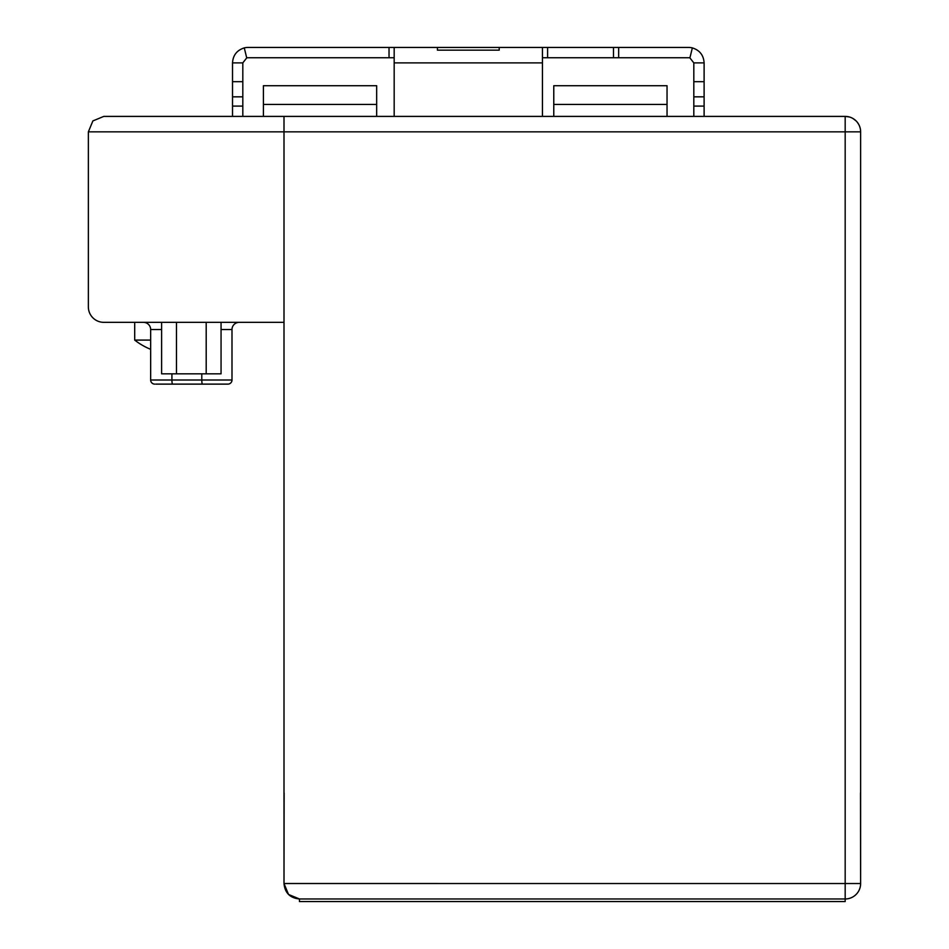 <?xml version="1.0" encoding="UTF-8"?>
<svg xmlns="http://www.w3.org/2000/svg" width="949" height="949" viewBox="0 0 949 949"><rect width="100%" height="100%" fill="white"/><g stroke="black" fill="none" stroke-linecap="round" stroke-linejoin="round"><path stroke-width="1.42" d="M284.142 792.996L284 883.531L288.532 894.456L299.445 898.976L845.179 898.976A15.445 15.445 180 0 0 860.624 883.531L860.624 131.852A15.445 15.445 0 0 0 845.179 116.395L284 116.395L284 131.852L284 116.395L103.809 116.395L92.883 120.926L103.809 116.395M860.518 129.989L860.34 128.862M860.174 128.127L859.592 126.276M858.738 124.438L857.588 122.646M856.105 120.926L853.044 118.554M849.331 116.964L845.179 116.395L845.179 131.852L860.624 131.852M860.624 883.531L284 883.519L284 131.852L845.179 131.852L845.179 898.976A15.445 15.445 0 0 0 860.624 883.531L860.482 792.996M263.407 116.395L263.407 85.718L376.67 85.718L376.67 116.395L394.179 116.395L394.179 47.45L247.962 47.45A15.445 15.445 0 0 0 244.273 47.901C236.93 50.214 233.003 55.208 232.517 62.895L242.814 62.895L246.728 57.901L244.273 47.901M613.505 47.45L618.653 47.45L618.653 57.747L613.505 57.747L613.505 47.45L542.448 47.45L542.448 116.395L553.777 116.395L553.777 85.718L667.04 85.718L667.04 116.395L693.814 116.395L693.814 62.895L704.111 62.895L704.111 81.697L693.814 81.697M704.111 81.697L704.111 116.395L845.179 116.395M284 883.531C284.914 892.914 290.062 898.062 299.445 898.976L299.445 901.55L845.179 901.55L845.179 898.976L299.445 898.976L845.179 898.976M88.364 306.895A15.445 15.445 0 0 0 103.809 322.34L284 322.34L284 131.852L88.364 131.852L92.883 120.926L88.364 131.852L88.364 306.895M150.654 340.086L134.699 340.086A66.928 66.928 0 0 0 150.654 349.327M201.793 373.823L201.793 380.003A4.116 0.712 90 0 0 202.505 384.12L227.879 384.12A4.116 4.116 0 0 0 231.995 380.003L231.995 329.552A7.212 7.212 0 0 1 239.207 322.34M202.505 384.12L155.802 384.12M143.453 322.34A7.212 7.212 0 0 1 150.654 329.552L150.654 380.003A4.116 4.116 0 0 0 154.77 384.12M206.194 322.34L206.194 373.823L161.603 373.823L161.603 322.34M176.467 322.34L176.467 373.823M221.058 322.34L221.058 373.823L206.194 373.823M542.448 47.45L394.179 47.45M704.111 62.895C703.624 55.208 699.698 50.214 692.355 47.901A15.445 15.445 0 0 0 688.666 47.45L618.653 47.45M542.448 57.747L613.505 57.747M547.597 57.747L547.597 47.45M618.653 57.747L688.666 57.747A5.148 5.148 0 0 1 689.899 57.901L693.814 62.895M246.728 57.901A5.148 5.148 0 0 1 247.962 57.747L394.179 57.747M692.355 47.901L689.899 57.901M704.111 96.834L693.814 96.834M704.111 106.098L693.814 106.098M242.814 62.895L242.814 116.395M232.517 116.395L232.517 81.697L242.814 81.697M232.517 81.697L232.517 62.895M389.031 57.747L389.031 47.45M499.21 50.167L499.21 47.45L499.21 50.167L437.43 50.167L437.43 47.45L437.43 50.167M232.517 96.834L242.814 96.834M232.517 106.098L242.814 106.098M284 116.395L376.67 116.395M553.777 116.395L667.04 116.395M231.995 380.003L150.654 380.003M221.058 329.552L231.995 329.552M150.654 329.552L161.603 329.552M172.647 384.12A4.116 0.712 -90 0 1 171.923 380.003L171.923 373.823M394.179 62.895L542.448 62.895M263.407 104.437L376.67 104.437M553.777 104.437L667.04 104.437M134.699 322.34L134.699 340.086"/></g></svg>
